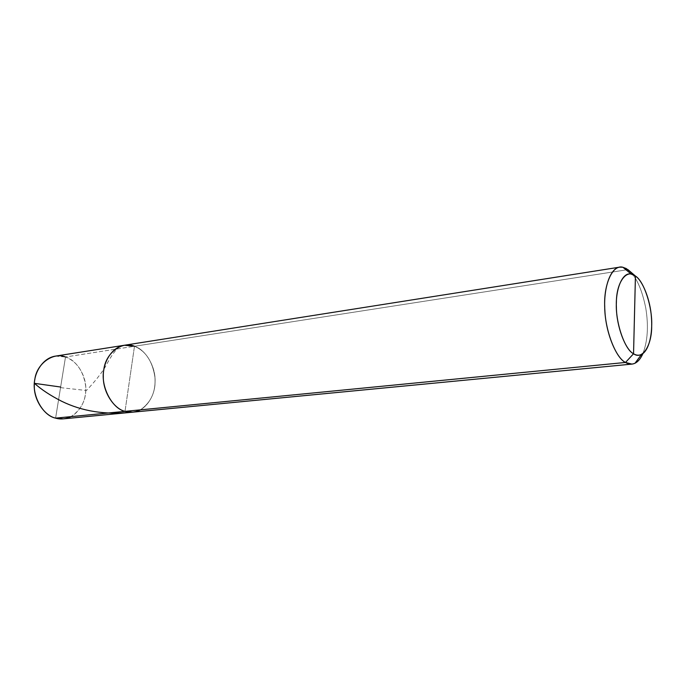 <?xml version="1.0" encoding="UTF-8"?>
<svg xmlns="http://www.w3.org/2000/svg" width="686" height="686" viewBox="0 0 686 686"><rect width="100%" height="100%" fill="white"/><g stroke="black" fill="none" stroke-linecap="round" stroke-linejoin="round"><path stroke-width="0.51" stroke-dasharray="3.43 2.57" d="M55.437 356.12L65.504 356.977L55.6 418.134L65.504 356.977L134.482 346.267L125.006 411.36L134.482 346.267C145.715 351.009 152.532 361.325 154.925 377.206C155.971 391.5 151.134 402.382 140.416 409.851C151.134 402.382 155.971 391.5 154.925 377.206C152.532 361.325 145.715 351.009 134.482 346.267C145.595 349.517 155.936 366.813 155.07 381.999C155.25 395.822 145.552 411.223 132.852 412.157C145.552 411.223 155.25 395.822 155.07 381.999C155.936 366.813 145.595 349.517 134.482 346.267L627.922 269.624C635.922 275.892 641.882 288.755 645.792 308.22C648.647 325.936 647.687 341.062 642.902 353.607C647.687 341.062 648.647 325.936 645.792 308.22C641.882 288.755 635.922 275.892 627.922 269.624L65.504 356.977C76.661 361.333 83.375 370.972 85.656 385.884C86.582 399.312 81.685 409.559 70.941 416.642M63.395 418.846C76.043 417.903 85.836 403.377 85.759 390.385C86.745 376.108 76.549 359.936 65.504 356.977M134.482 346.267L129.783 378.552L134.482 346.267L124.363 345.255M60.574 387.65L86.419 390.488C94.368 382.196 100.705 374.282 105.412 366.718C112.538 353.161 118.172 346.156 122.322 345.684M130.94 412.252L137.2 411.24"/><path stroke-width="1.03" d="M631.926 364.103C636.308 363.631 639.969 360.133 642.902 353.607C640.775 358.444 638.16 361.642 635.056 363.203C631.84 364.643 628.65 364.395 625.495 362.457L633.547 353.753C636.154 355.408 638.786 355.648 641.461 354.482C649.119 350.692 652.815 333.336 651.434 317.447C650.362 299.808 642.611 280.6 635.433 276.038C626.815 268.337 616.397 282.015 616.388 302.346C615.205 321.863 624.629 349.723 633.547 353.753L635.433 276.038L627.922 269.624L622.888 267.257C612.375 264.204 603.671 284.836 604.709 306.591C604.743 329.923 615.762 358.049 625.495 362.457L633.547 353.753C625.512 349.946 616.457 326.485 616.38 307.071C615.488 288.969 622.562 271.656 631.257 274.1L635.433 276.038C644.137 281.251 652.6 307.645 651.683 326.09C651.889 345.247 642.43 360.382 633.547 353.753L635.433 276.038L626.224 268.535L622.674 267.214L619.63 267.163C609.657 268.449 603.328 289.646 604.863 310.304C605.781 333.164 616.388 358.186 625.495 362.457L125.006 411.36C130.006 412.938 135.142 412.44 140.416 409.851C135.142 412.44 130.006 412.938 125.006 411.36L55.6 418.134C44.736 415.836 33.768 400.307 34.3 385.566C33.931 372.292 43.064 357.912 55.437 356.12L124.363 345.255C111.929 347.039 102.84 362.294 103.312 376.46C102.891 392.195 114.065 408.847 125.006 411.36L55.6 418.134L63.395 418.846L132.852 412.157L125.006 411.36C114.065 408.847 102.891 392.195 103.312 376.46C102.84 362.294 111.929 347.039 124.363 345.255L134.482 346.267C122.185 340.65 105.49 353.067 103.783 369.968C100.379 386.295 112.015 408.659 125.006 411.36L132.852 412.157L631.926 364.103L625.495 362.457L125.006 411.36C112.015 408.659 100.379 386.295 103.783 369.968C105.49 353.067 122.185 340.65 134.482 346.267M65.504 356.977C53.294 351.815 36.632 363.631 34.823 379.478C31.324 394.802 42.703 415.673 55.6 418.134C60.565 419.6 65.676 419.095 70.941 416.642M60.608 387.024L34.463 383.345C41.443 389.622 50.49 395.582 61.611 401.233C82.131 411.308 105.241 414.979 130.94 412.252M619.63 267.163L124.363 345.255M631.257 274.1L622.888 267.257M641.461 354.482L635.056 363.203"/></g></svg>
